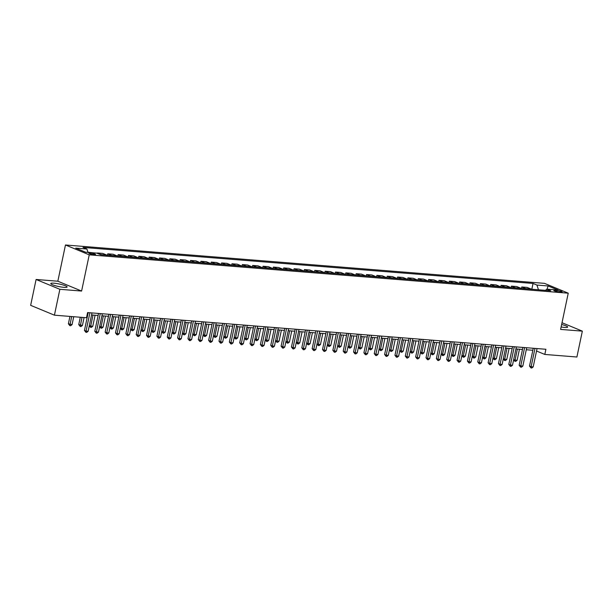 <?xml version="1.0" encoding="UTF-8"?>
<svg xmlns="http://www.w3.org/2000/svg" width="613" height="613" viewBox="0 0 613 613"><rect width="100%" height="100%" fill="white"/><g stroke="black" fill="none" stroke-linecap="round" stroke-linejoin="round"><path stroke-width="0.92" d="M63.967 287.344A8.352 1.295 11.9 0 0 67.123 286.991A8.352 1.295 11.9 0 0 62.672 284.853A8.352 1.295 11.9 0 0 53.944 283.191A8.352 1.295 11.9 0 0 50.787 283.543A8.352 1.295 11.9 0 0 55.239 285.681A8.352 1.295 11.9 0 0 63.967 287.344M561.125 326.974A8.352 1.295 11.9 0 0 564.504 327.419A8.352 1.295 11.9 0 0 567.669 327.066A8.352 1.295 11.9 0 0 561.646 324.515M94.256 254.694A3.425 0.529 11.9 0 0 95.551 254.548A3.425 0.529 11.9 0 0 93.72 253.675A3.425 0.529 11.9 0 0 90.142 252.993A3.425 0.529 11.9 0 0 88.847 253.138A3.425 0.529 11.9 0 0 90.678 254.012A3.425 0.529 11.9 0 0 94.256 254.694M36.098 279.474L59.867 289.305L81.606 291.045L57.837 281.214L36.098 279.474L30.65 305.343L54.419 315.174L86.502 317.741L87.59 312.569L545.899 349.272L544.811 354.444L576.902 357.011L582.35 331.143L562.021 322.729M57.837 281.214L65.468 244.993L544.482 283.352L568.243 293.183L89.237 254.832L65.468 244.993M556.88 290.386L555.056 290.24A3.318 0.513 11.9 0 0 553.8 290.386A3.318 0.513 11.9 0 0 555.577 291.229A3.318 0.513 11.9 0 0 559.041 291.888L560.864 292.041A3.318 0.513 11.9 0 0 562.121 291.895A3.318 0.513 11.9 0 0 560.351 291.052A3.318 0.513 11.9 0 0 556.88 290.386L556.642 291.504M538.467 289.78L536.927 285.06L533.042 283.451L83.008 247.414L86.9 249.024L88.004 252.418M536.927 285.06L548.106 285.957L557.999 290.049L546.819 289.152L545.486 290.347M86.9 249.024L75.721 248.127L85.613 252.227L96.793 253.115L100.678 254.724L550.704 290.761L546.819 289.152M59.867 289.305L54.419 315.174M81.606 291.045L89.237 254.832M568.243 293.183L560.611 329.403L582.35 331.143M536.536 351.019L544.811 354.444M87.169 314.584L87.782 314.63M91.567 314.936L98.126 315.457M101.919 315.764L108.478 316.285M112.263 316.592L118.83 317.12M122.615 317.419L129.182 317.948M132.967 318.247L139.534 318.775M143.319 319.082L149.879 319.603M153.671 319.909L160.231 320.43M164.016 320.737L170.583 321.258M174.368 321.564L180.935 322.093M184.72 322.392L191.279 322.921M195.072 323.22L201.631 323.748M205.416 324.047L211.983 324.576M215.768 324.882L222.335 325.403M226.12 325.71L232.679 326.231M236.472 326.537L243.032 327.066M246.817 327.365L253.384 327.894M257.169 328.193L263.736 328.721M267.521 329.02L274.088 329.549M277.873 329.855L284.432 330.376M288.225 330.683L294.784 331.204M298.569 331.51L305.136 332.039M308.921 332.338L315.488 332.867M319.273 333.166L325.832 333.694M329.625 333.993L336.185 334.522M339.97 334.828L346.537 335.349M350.322 335.656L356.889 336.177M360.674 336.483L367.233 337.012M371.026 337.311L377.585 337.84M381.37 338.138L387.937 338.667M391.722 338.966L398.289 339.495M402.074 339.801L408.641 340.322M412.426 340.629L418.985 341.15M422.778 341.456L429.338 341.977M433.123 342.284L439.69 342.813M443.475 343.111L450.042 343.64M453.827 343.939L460.386 344.468M464.179 344.774L470.738 345.295M474.523 345.602L481.09 346.123M484.875 346.429L491.442 346.95M495.227 347.257L501.786 347.786M505.579 348.084L512.139 348.613M515.924 348.912L522.491 349.441M526.276 349.739L532.843 350.268M533.042 283.451L531.816 289.252M531.425 289.221A4.283 2.697 -85.4 0 0 531.042 289.007L527.157 287.405L521.77 286.968L521.471 288.424M87.943 252.234L92.984 252.817M101.681 254.809A4.283 2.697 -85.4 0 0 101.298 254.602L97.337 253.345M97.413 252.993L102.792 253.422L106.685 255.031A4.283 2.697 -85.4 0 1 107.06 255.238M112.026 255.636A4.283 2.697 -85.4 0 0 111.65 255.429L107.765 253.82L107.459 255.269M107.765 253.82L113.144 254.249L117.029 255.859A4.283 2.697 -85.4 0 1 117.412 256.065M122.378 256.464A4.283 2.697 -85.4 0 0 122.002 256.257L118.117 254.648L117.811 256.096M118.117 254.648L123.497 255.077L127.381 256.686A4.283 2.697 -85.4 0 1 127.765 256.893M132.73 257.291A4.283 2.697 -85.4 0 0 132.347 257.085L128.462 255.475L128.155 256.931M128.462 255.475L133.849 255.905L137.733 257.514A4.283 2.697 -85.4 0 1 138.109 257.728M143.082 258.119A4.283 2.697 -85.4 0 0 142.699 257.912L138.814 256.303L138.507 257.759M138.814 256.303L144.193 256.74L148.085 258.341A4.283 2.697 -85.4 0 1 148.461 258.556M153.434 258.954A4.283 2.697 -85.4 0 0 153.051 258.74L149.166 257.131L148.859 258.586M149.166 257.131L154.545 257.567L158.43 259.176A4.283 2.697 -85.4 0 1 158.813 259.383M163.778 259.782A4.283 2.697 -85.4 0 0 163.403 259.567L159.518 257.966L159.211 259.414M159.518 257.966L164.897 258.395L168.782 260.004A4.283 2.697 -85.4 0 1 169.165 260.211M174.13 260.609A4.283 2.697 -85.4 0 0 173.755 260.402L169.862 258.793L169.556 260.241M169.862 258.793L175.249 259.222L179.134 260.832A4.283 2.697 -85.4 0 1 179.517 261.038M184.482 261.437A4.283 2.697 -85.4 0 0 184.099 261.23L180.214 259.621L179.908 261.069M180.214 259.621L185.601 260.05L189.486 261.659A4.283 2.697 -85.4 0 1 189.861 261.866M194.834 262.264A4.283 2.697 -85.4 0 0 194.451 262.058L190.566 260.448L190.26 261.904M190.566 260.448L195.945 260.877L199.83 262.487A4.283 2.697 -85.4 0 1 200.213 262.701M205.179 263.092A4.283 2.697 -85.4 0 0 204.803 262.885L200.918 261.276L200.612 262.732M200.918 261.276L206.297 261.713L210.182 263.314A4.283 2.697 -85.4 0 1 210.566 263.529M215.531 263.927A4.283 2.697 -85.4 0 0 215.155 263.713L211.263 262.103L210.964 263.559M211.263 262.103L216.65 262.54L220.534 264.149A4.283 2.697 -85.4 0 1 220.918 264.356M225.883 264.755A4.283 2.697 -85.4 0 0 225.5 264.54L221.615 262.939L221.308 264.387M221.615 262.939L227.002 263.368L230.886 264.977A4.283 2.697 -85.4 0 1 231.262 265.184M236.235 265.582A4.283 2.697 -85.4 0 0 235.852 265.375L231.967 263.766L231.66 265.214M231.967 263.766L237.346 264.195L241.238 265.804A4.283 2.697 -85.4 0 1 241.614 266.011M246.579 266.41A4.283 2.697 -85.4 0 0 246.204 266.203L242.319 264.594L242.012 266.042M242.319 264.594L247.698 265.023L251.583 266.632A4.283 2.697 -85.4 0 1 251.966 266.839M256.931 267.237A4.283 2.697 -85.4 0 0 256.556 267.03L252.671 265.421L252.364 266.87M252.671 265.421L258.05 265.85L261.935 267.46A4.283 2.697 -85.4 0 1 262.318 267.674M267.283 268.065A4.283 2.697 -85.4 0 0 266.9 267.858L263.015 266.249L262.709 267.705M263.015 266.249L268.402 266.678L272.287 268.287A4.283 2.697 -85.4 0 1 272.662 268.502M277.635 268.9A4.283 2.697 -85.4 0 0 277.252 268.686L273.367 267.076L273.061 268.532M273.367 267.076L278.746 267.513L282.639 269.122A4.283 2.697 -85.4 0 1 283.014 269.329M287.987 269.728A4.283 2.697 -85.4 0 0 287.604 269.513L283.719 267.912L283.413 269.36M283.719 267.912L289.098 268.341L292.983 269.95A4.283 2.697 -85.4 0 1 293.366 270.157M298.332 270.555A4.283 2.697 -85.4 0 0 297.956 270.348L294.071 268.739L293.765 270.187M294.071 268.739L299.45 269.168L303.335 270.777A4.283 2.697 -85.4 0 1 303.719 270.984M308.684 271.383A4.283 2.697 -85.4 0 0 308.308 271.176L304.416 269.567L304.109 271.015M304.416 269.567L309.803 269.996L313.687 271.605A4.283 2.697 -85.4 0 1 314.063 271.812M319.036 272.21A4.283 2.697 -85.4 0 0 318.653 272.003L314.768 270.394L314.461 271.843M314.768 270.394L320.155 270.823L324.039 272.433A4.283 2.697 -85.4 0 1 324.415 272.639M329.388 273.038A4.283 2.697 -85.4 0 0 329.005 272.831L325.12 271.222L324.813 272.678M325.12 271.222L330.499 271.651L334.384 273.26A4.283 2.697 -85.4 0 1 334.767 273.475M339.732 273.873A4.283 2.697 -85.4 0 0 339.357 273.659L335.472 272.049L335.165 273.505M335.472 272.049L340.851 272.486L344.736 274.088A4.283 2.697 -85.4 0 1 345.119 274.302M350.084 274.701A4.283 2.697 -85.4 0 0 349.709 274.486L345.816 272.885L345.517 274.333M345.816 272.885L351.203 273.314L355.088 274.923A4.283 2.697 -85.4 0 1 355.471 275.13M360.436 275.528A4.283 2.697 -85.4 0 0 360.053 275.321L356.168 273.712L355.862 275.16M356.168 273.712L361.555 274.141L365.44 275.75A4.283 2.697 -85.4 0 1 365.815 275.957M370.788 276.356A4.283 2.697 -85.4 0 0 370.405 276.149L366.52 274.54L366.214 275.988M366.52 274.54L371.899 274.969L375.792 276.578A4.283 2.697 -85.4 0 1 376.167 276.785M381.133 277.183A4.283 2.697 -85.4 0 0 380.757 276.976L376.872 275.367L376.566 276.815M376.872 275.367L382.251 275.796L386.136 277.405A4.283 2.697 -85.4 0 1 386.519 277.612M391.485 278.011A4.283 2.697 -85.4 0 0 391.109 277.804L387.217 276.195L386.918 277.651M387.217 276.195L392.604 276.624L396.488 278.233A4.283 2.697 -85.4 0 1 396.872 278.448M401.837 278.846A4.283 2.697 -85.4 0 0 401.454 278.631L397.569 277.022L397.262 278.478M397.569 277.022L402.956 277.459L406.84 279.061A4.283 2.697 -85.4 0 1 407.216 279.275M412.189 279.674A4.283 2.697 -85.4 0 0 411.806 279.459L407.921 277.858L407.614 279.306M407.921 277.858L413.3 278.287L417.192 279.896A4.283 2.697 -85.4 0 1 417.568 280.103M422.541 280.501A4.283 2.697 -85.4 0 0 422.158 280.294L418.273 278.685L417.966 280.133M418.273 278.685L423.652 279.114L427.537 280.723A4.283 2.697 -85.4 0 1 427.92 280.93M432.885 281.329A4.283 2.697 -85.4 0 0 432.51 281.122L428.625 279.513L428.318 280.961M428.625 279.513L434.004 279.942L437.889 281.551A4.283 2.697 -85.4 0 1 438.272 281.758M443.237 282.156A4.283 2.697 -85.4 0 0 442.862 281.949L438.969 280.34L438.663 281.788M438.969 280.34L444.356 280.769L448.241 282.378A4.283 2.697 -85.4 0 1 448.616 282.585M453.589 282.984A4.283 2.697 -85.4 0 0 453.206 282.777L449.321 281.168L449.015 282.624M449.321 281.168L454.708 281.597L458.593 283.206A4.283 2.697 -85.4 0 1 458.968 283.421M463.941 283.811A4.283 2.697 -85.4 0 0 463.558 283.604L459.673 281.995L459.367 283.451M459.673 281.995L465.052 282.432L468.937 284.034A4.283 2.697 -85.4 0 1 469.32 284.248M474.286 284.647A4.283 2.697 -85.4 0 0 473.91 284.432L470.025 282.823L469.719 284.279M470.025 282.823L475.404 283.26L479.289 284.869A4.283 2.697 -85.4 0 1 479.673 285.076M484.638 285.474A4.283 2.697 -85.4 0 0 484.262 285.267L480.37 283.658L480.071 285.106M480.37 283.658L485.757 284.087L489.641 285.696A4.283 2.697 -85.4 0 1 490.025 285.903M494.99 286.302A4.283 2.697 -85.4 0 0 494.607 286.095L490.722 284.486L490.415 285.934M490.722 284.486L496.109 284.915L499.993 286.524A4.283 2.697 -85.4 0 1 500.369 286.731M505.342 287.129A4.283 2.697 -85.4 0 0 504.959 286.922L501.074 285.313L500.767 286.761M501.074 285.313L506.453 285.742L510.345 287.351A4.283 2.697 -85.4 0 1 510.721 287.558M515.686 287.957A4.283 2.697 -85.4 0 0 515.311 287.75L511.426 286.141L511.119 287.597M511.426 286.141L516.805 286.57L520.69 288.179A4.283 2.697 -85.4 0 1 521.073 288.394M526.038 288.784A4.283 2.697 -85.4 0 0 525.663 288.577L521.77 286.968M547.049 289.175L548.106 285.957M533.264 348.261L529.509 366.076L531.119 366.743L534.98 348.391M533.187 366.911L531.8 368.007L530.973 367.938L531.119 366.743L533.187 366.911L537.049 348.559M530.973 367.938L529.509 366.076M517.387 349.035L515.058 360.099L517.127 360.268L519.456 349.195M513.686 359.532L515.058 360.099L514.912 361.295L513.633 359.793M517.127 360.268L515.74 361.363L514.912 361.295M522.912 347.425L519.157 365.248L520.766 365.915L524.628 347.563M522.835 366.084L521.448 367.179L520.621 367.11L520.766 365.915L522.835 366.084L526.705 347.732M520.621 367.11L519.157 365.248M512.568 346.598L508.805 364.421L510.414 365.087L514.284 346.736M512.483 365.248L511.096 366.344L510.269 366.283L510.414 365.087L512.483 365.248L516.353 346.904M510.269 366.283L508.805 364.421M502.216 345.77L498.461 363.593L500.062 364.26L503.932 345.908M502.131 364.421L500.744 365.517L499.917 365.455L500.062 364.26L502.131 364.421L506.001 346.077M499.917 365.455L498.461 363.593M507.035 348.199L504.706 359.272L506.775 359.433L509.104 348.368M503.342 358.705L504.706 359.272L504.56 360.467L503.281 358.965M506.775 359.433L505.388 360.528L504.56 360.467M496.691 347.372L494.354 358.444L496.423 358.605L498.76 347.54M492.99 357.877L494.354 358.444L494.208 359.639L492.936 358.138M496.423 358.605L495.036 359.701L494.208 359.639M486.339 346.544L484.002 357.609L486.078 357.777L488.408 346.713M482.638 357.05L484.002 357.609L483.864 358.804L482.584 357.31M486.078 357.777L484.691 358.873L483.864 358.804M491.864 344.943L488.109 362.766L489.71 363.425L493.58 345.081M491.787 363.593L490.4 364.689L489.572 364.62L489.71 363.425L491.787 363.593L495.649 345.242M489.572 364.62L488.109 362.766M475.987 345.717L473.657 356.781L475.726 356.95L478.056 345.885M472.286 356.214L473.657 356.781L473.512 357.977L472.232 356.475M475.726 356.95L474.339 358.046L473.512 357.977M481.511 344.115L477.757 361.938L479.366 362.597L483.228 344.253M481.435 362.766L480.048 363.861L479.22 363.793L479.366 362.597L481.435 362.766L485.297 344.414M479.22 363.793L477.757 361.938M471.159 343.288L467.405 361.103L469.014 361.77L472.884 343.426M471.083 361.938L469.696 363.034L468.868 362.965L469.014 361.77L471.083 361.938L474.952 343.587M468.868 362.965L467.405 361.103M460.815 342.452L457.06 360.275L458.662 360.942L462.531 342.59M460.731 361.111L459.344 362.206L458.516 362.137L458.662 360.942L460.731 361.111L464.6 342.759M458.516 362.137L457.06 360.275M450.463 341.625L446.708 359.448L448.31 360.115L452.179 341.763M450.386 360.275L449 361.379L448.172 361.31L448.31 360.115L450.386 360.275L454.248 341.931M448.172 361.31L446.708 359.448M440.111 340.797L436.356 358.62L437.966 359.287L441.827 340.935M440.034 359.448L438.647 360.544L437.82 360.482L437.966 359.287L440.034 359.448L443.896 341.104M437.82 360.482L436.356 358.62M465.635 344.889L463.305 355.954L465.374 356.122L467.704 345.05M461.941 355.387L463.305 355.954L463.16 357.149L461.88 355.647M465.374 356.122L463.987 357.218L463.16 357.149M455.283 344.062L452.953 355.126L455.022 355.295L457.359 344.222M451.589 354.559L452.953 355.126L452.808 356.322L451.536 354.82M455.022 355.295L453.635 356.391L452.808 356.322M444.938 343.226L442.601 354.299L444.678 354.46L447.007 343.395M441.237 353.732L442.601 354.299L442.463 355.494L441.184 353.992M444.678 354.46L443.291 355.555L442.463 355.494M434.586 342.399L432.257 353.471L434.326 353.632L436.655 342.567M430.885 352.904L432.257 353.471L432.111 354.666L430.832 353.165M434.326 353.632L432.939 354.728L432.111 354.666M424.234 341.571L421.905 352.636L423.974 352.804L426.303 341.74M420.533 352.077L421.905 352.636L421.759 353.831L420.48 352.337M423.974 352.804L422.587 353.9L421.759 353.831M429.759 339.97L426.004 357.793L427.613 358.459L431.475 340.108M429.682 358.62L428.295 359.716L427.468 359.655L427.613 358.459L429.682 358.62L433.552 340.276M427.468 359.655L426.004 357.793M413.882 340.744L411.553 351.808L413.622 351.977L415.959 340.912M410.189 351.241L411.553 351.808L411.407 353.004L410.135 351.502M413.622 351.977L412.235 353.073L411.407 353.004M419.415 339.142L415.652 356.965L417.261 357.624L421.131 339.28M419.33 357.793L417.943 358.889L417.116 358.82L417.261 357.624L419.33 357.793L423.2 339.441M417.116 358.82L415.652 356.965M403.538 339.916L401.201 350.981L403.27 351.149L405.607 340.077M399.837 350.414L401.201 350.981L401.055 352.176L399.783 350.674M403.27 351.149L401.89 352.245L401.055 352.176M409.063 338.315L405.308 356.13L406.909 356.797L410.779 338.453M408.978 356.965L407.599 358.061L406.764 357.992L406.909 356.797L408.978 356.965L412.848 338.614M406.764 357.992L405.308 356.13M393.186 339.089L390.856 350.153L392.925 350.322L395.255 339.25M389.485 349.586L390.856 350.153L390.711 351.349L389.431 349.847M392.925 350.322L391.538 351.418L390.711 351.349M398.711 337.479L394.956 355.302L396.565 355.969L400.427 337.617M398.634 356.138L397.247 357.233L396.419 357.164L396.565 355.969L398.634 356.138L402.496 337.786M396.419 357.164L394.956 355.302M382.834 338.261L380.504 349.326L382.573 349.487L384.903 338.422M379.133 348.759L380.504 349.326L380.359 350.521L379.079 349.019M382.573 349.487L381.186 350.582L380.359 350.521M388.358 336.652L384.604 354.475L386.213 355.142L390.075 336.79M388.282 355.302L386.895 356.406L386.067 356.337L386.213 355.142L388.282 355.302L392.151 336.958M386.067 356.337L384.604 354.475M372.482 337.426L370.152 348.498L372.221 348.659L374.551 337.594M368.788 347.931L370.152 348.498L370.007 349.694L368.735 348.192M372.221 348.659L370.834 349.755L370.007 349.694M378.014 335.824L374.252 353.647L375.861 354.314L379.731 335.962M377.93 354.475L376.543 355.571L375.715 355.509L375.861 354.314L377.93 354.475L381.799 336.131M375.715 355.509L374.252 353.647M362.137 336.598L359.8 347.663L361.869 347.832L364.206 336.767M358.436 347.104L359.8 347.663L359.655 348.858L358.383 347.364M361.869 347.832L360.482 348.927L359.655 348.858M367.662 334.997L363.907 352.82L365.509 353.486L369.378 335.135M367.578 353.647L366.191 354.743L365.363 354.682L365.509 353.486L367.578 353.647L371.447 335.303M365.363 354.682L363.907 352.82M357.31 334.169L353.555 351.992L355.157 352.651L359.026 334.307M357.233 352.82L355.846 353.916L355.019 353.847L355.157 352.651L357.233 352.82L361.095 334.468M355.019 353.847L353.555 351.992M346.958 333.342L343.203 351.157L344.812 351.824L348.674 333.48M346.881 351.992L345.494 353.088L344.667 353.019L344.812 351.824L346.881 351.992L350.743 333.641M344.667 353.019L343.203 351.157M336.606 332.507L332.851 350.329L334.46 350.996L338.33 332.644M336.529 351.165L335.142 352.26L334.315 352.191L334.46 350.996L336.529 351.165L340.399 332.813M334.315 352.191L332.851 350.329M326.262 331.679L322.507 349.502L324.108 350.169L327.978 331.817M326.177 350.337L324.79 351.433L323.963 351.364L324.108 350.169L326.177 350.337L330.047 331.985M323.963 351.364L322.507 349.502M315.91 330.851L312.155 348.674L313.756 349.341L317.626 330.989M315.833 349.502L314.446 350.598L313.618 350.536L313.756 349.341L315.833 349.502L319.695 331.158M313.618 350.536L312.155 348.674M305.558 330.024L301.803 347.847L303.412 348.513L307.274 330.162M305.481 348.674L304.094 349.77L303.266 349.709L303.412 348.513L305.481 348.674L309.343 330.33M303.266 349.709L301.803 347.847M295.205 329.196L291.451 347.019L293.06 347.678L296.922 329.334M295.129 347.847L293.742 348.943L292.914 348.874L293.06 347.678L295.129 347.847L298.998 329.495M292.914 348.874L291.451 347.019M284.861 328.369L281.106 346.192L282.708 346.851L286.577 328.507M284.777 347.019L283.39 348.115L282.562 348.046L282.708 346.851L284.777 347.019L288.646 328.668M282.562 348.046L281.106 346.192M274.509 327.541L270.754 345.357L272.356 346.023L276.225 327.671M274.425 346.192L273.046 347.287L272.21 347.219L272.356 346.023L274.425 346.192L278.294 327.84M272.21 347.219L270.754 345.357M264.157 326.706L260.402 344.529L262.012 345.196L265.873 326.844M264.08 345.364L262.693 346.46L261.866 346.391L262.012 345.196L264.08 345.364L267.942 327.013M261.866 346.391L260.402 344.529M253.805 325.878L250.05 343.701L251.659 344.368L255.521 326.016M253.728 344.529L252.341 345.625L251.514 345.563L251.659 344.368L253.728 344.529L257.598 326.185M251.514 345.563L250.05 343.701M243.461 325.051L239.698 342.874L241.307 343.541L245.177 325.189M243.376 343.701L241.989 344.797L241.162 344.736L241.307 343.541L243.376 343.701L247.246 325.357M241.162 344.736L239.698 342.874M233.109 324.223L229.354 342.046L230.955 342.705L234.825 324.361M233.024 342.874L231.637 343.97L230.81 343.901L230.955 342.705L233.024 342.874L236.894 324.522M230.81 343.901L229.354 342.046M222.757 323.396L219.002 341.219L220.603 341.878L224.473 323.534M222.68 342.046L221.293 343.142L220.465 343.073L220.603 341.878L222.68 342.046L226.542 323.695M220.465 343.073L219.002 341.219M212.404 322.568L208.65 340.384L210.259 341.05L214.121 322.699M212.328 341.219L210.941 342.315L210.113 342.246L210.259 341.05L212.328 341.219L216.19 322.867M210.113 342.246L208.65 340.384M202.052 321.733L198.298 339.556L199.907 340.223L203.777 321.871M201.976 340.391L200.589 341.487L199.761 341.418L199.907 340.223L201.976 340.391L205.845 322.04M199.761 341.418L198.298 339.556M191.708 320.906L187.953 338.728L189.555 339.395L193.424 321.043M191.624 339.556L190.237 340.652L189.409 340.59L189.555 339.395L191.624 339.556L195.493 321.212M189.409 340.59L187.953 338.728M351.785 335.771L349.448 346.835L351.525 347.004L353.854 335.939M348.084 346.276L349.448 346.835L349.31 348.031L348.031 346.529M351.525 347.004L350.138 348.1L349.31 348.031M341.433 334.943L339.104 346.008L341.173 346.176L343.502 335.104M337.732 345.441L339.104 346.008L338.958 347.203L337.679 345.701M341.173 346.176L339.786 347.272L338.958 347.203M331.081 334.116L328.752 345.18L330.821 345.349L333.15 334.277M327.388 344.613L328.752 345.18L328.606 346.376L327.327 344.874M330.821 345.349L329.434 346.445L328.606 346.376M320.729 333.288L318.4 344.353L320.469 344.514L322.806 333.449M317.036 343.786L318.4 344.353L318.254 345.548L316.982 344.046M320.469 344.514L319.082 345.617L318.254 345.548M310.385 332.453L308.048 343.525L310.124 343.686L312.454 332.621M306.684 342.958L308.048 343.525L307.91 344.721L306.63 343.219M310.124 343.686L308.737 344.782L307.91 344.721M300.033 331.625L297.703 342.698L299.772 342.859L302.102 331.794M296.332 342.131L297.703 342.698L297.558 343.893L296.278 342.391M299.772 342.859L298.385 343.954L297.558 343.893M289.681 330.798L287.351 341.862L289.42 342.031L291.75 330.966M285.987 341.303L287.351 341.862L287.206 343.058L285.926 341.564M289.42 342.031L288.033 343.127L287.206 343.058M279.329 329.97L276.999 341.035L279.068 341.203L281.405 330.139M275.635 340.468L276.999 341.035L276.854 342.23L275.582 340.728M279.068 341.203L277.681 342.299L276.854 342.23M268.984 329.143L266.647 340.207L268.716 340.376L271.053 329.304M265.283 339.64L266.647 340.207L266.502 341.403L265.23 339.901M268.716 340.376L267.337 341.472L266.502 341.403M258.632 328.315L256.303 339.38L258.372 339.541L260.701 328.476M254.931 338.813L256.303 339.38L256.157 340.575L254.878 339.073M258.372 339.541L256.985 340.644L256.157 340.575M248.28 327.48L245.951 338.552L248.02 338.713L250.349 327.649M244.579 337.985L245.951 338.552L245.805 339.748L244.526 338.246M248.02 338.713L246.633 339.809L245.805 339.748M237.928 326.652L235.599 337.725L237.668 337.886L240.005 326.821M234.235 337.158L235.599 337.725L235.453 338.92L234.181 337.418M237.668 337.886L236.281 338.981L235.453 338.92M227.584 325.825L225.247 336.889L227.316 337.058L229.653 325.993M223.883 336.33L225.247 336.889L225.101 338.085L223.829 336.591M227.316 337.058L225.929 338.154L225.101 338.085M217.232 324.997L214.895 336.062L216.971 336.231L219.301 325.166M213.531 335.495L214.895 336.062L214.757 337.257L213.477 335.755M216.971 336.231L215.584 337.326L214.757 337.257M206.88 324.17L204.55 335.234L206.619 335.403L208.949 324.331M203.179 334.667L204.55 335.234L204.405 336.43L203.125 334.928M206.619 335.403L205.232 336.499L204.405 336.43M196.528 323.342L194.198 334.407L196.267 334.575L198.597 323.503M192.834 333.84L194.198 334.407L194.053 335.602L192.773 334.1M196.267 334.575L194.88 335.671L194.053 335.602M186.183 322.507L183.846 333.579L185.915 333.74L188.252 322.676M182.482 333.012L183.846 333.579L183.701 334.775L182.429 333.273M185.915 333.74L184.528 334.836L183.701 334.775M175.831 321.679L173.494 332.752L175.571 332.913L177.9 321.848M172.13 332.185L173.494 332.752L173.356 333.947L172.077 332.445M175.571 332.913L174.184 334.008L173.356 333.947M181.356 320.078L177.601 337.901L179.203 338.568L183.072 320.216M181.279 338.728L179.893 339.824L179.065 339.763L179.203 338.568L181.279 338.728L185.141 320.384M179.065 339.763L177.601 337.901M165.479 320.852L163.15 331.917L165.219 332.085L167.548 321.02M161.778 331.357L163.15 331.917L163.004 333.112L161.725 331.618M165.219 332.085L163.832 333.181L163.004 333.112M171.004 319.25L167.249 337.073L168.859 337.732L172.72 319.388M170.927 337.901L169.54 338.997L168.713 338.928L168.859 337.732L170.927 337.901L174.789 319.549M168.713 338.928L167.249 337.073M155.127 320.024L152.798 331.089L154.867 331.258L157.196 320.193M151.434 330.522L152.798 331.089L152.652 332.284L151.373 330.782M154.867 331.258L153.48 332.353L152.652 332.284M160.652 318.423L156.897 336.246L158.506 336.905L162.368 318.561M160.575 337.073L159.188 338.169L158.361 338.1L158.506 336.905L160.575 337.073L164.445 318.722M158.361 338.1L156.897 336.246M144.775 319.197L142.446 330.261L144.515 330.43L146.852 319.358M141.082 329.694L142.446 330.261L142.3 331.457L141.028 329.955M144.515 330.43L143.128 331.526L142.3 331.457M150.308 317.595L146.553 335.411L148.154 336.077L152.024 317.733M150.223 336.246L148.836 337.342L148.009 337.273L148.154 336.077L150.223 336.246L154.093 317.894M148.009 337.273L146.553 335.411M134.431 318.369L132.094 329.434L134.163 329.602L136.5 318.53M130.73 328.867L132.094 329.434L131.948 330.629L130.676 329.127M134.163 329.602L132.783 330.698L131.948 330.629M139.956 316.76L136.201 334.583L137.802 335.25L141.672 316.898M139.871 335.418L138.492 336.514L137.664 336.445L137.802 335.25L139.871 335.418L143.741 317.067M137.664 336.445L136.201 334.583M124.079 317.534L121.749 328.606L123.818 328.767L126.148 317.703M120.378 328.039L121.749 328.606L121.604 329.802L120.324 328.3M123.818 328.767L122.431 329.863L121.604 329.802M129.604 315.933L125.849 333.756L127.458 334.422L131.32 316.07M129.527 334.583L128.14 335.679L127.312 335.618L127.458 334.422L129.527 334.583L133.389 316.239M127.312 335.618L125.849 333.756M113.727 316.706L111.397 327.779L113.466 327.94L115.796 316.875M110.026 327.212L111.397 327.779L111.252 328.974L109.972 327.472M113.466 327.94L112.079 329.035L111.252 328.974M119.251 315.105L115.497 332.928L117.106 333.595L120.968 315.243M119.175 333.756L117.788 334.851L116.96 334.79L117.106 333.595L119.175 333.756L123.044 315.411M116.96 334.79L115.497 332.928M103.375 315.879L101.045 326.944L103.114 327.112L105.451 316.047M99.681 326.384L101.045 326.944L100.9 328.139L99.628 326.645M103.114 327.112L101.727 328.208L100.9 328.139M108.907 314.277L105.145 332.1L106.754 332.759L110.624 314.415M108.823 332.928L107.436 334.024L106.608 333.962L106.754 332.759L108.823 332.928L112.692 314.576M106.608 333.962L105.145 332.1M93.03 315.051L90.693 326.116L92.762 326.285L95.099 315.22M89.329 325.549L90.693 326.116L90.548 327.311L89.276 325.809M92.762 326.285L91.375 327.38L90.548 327.311M98.555 313.45L94.8 331.273L96.402 331.932L100.271 313.588M98.471 332.1L97.084 333.196L96.256 333.127L96.402 331.932L98.471 332.1L102.34 313.749M96.256 333.127L94.8 331.273M80.295 317.25L78.74 324.622L82.418 325.457L84.081 317.549M82.012 317.381L80.203 326.484L78.74 324.622M82.418 325.457L81.031 326.553L80.203 326.484M88.203 312.622L84.448 330.438L86.05 331.104L89.919 312.76M88.126 331.273L86.74 332.369L85.912 332.3L86.05 331.104L88.126 331.273L91.988 312.921M85.912 332.3L84.448 330.438M69.943 316.415L68.388 323.794L72.066 324.629L73.729 316.722M71.66 316.553L69.851 325.656L68.388 323.794M72.066 324.629L70.679 325.725L69.851 325.656M525.663 288.577L531.042 289.007M515.311 287.75L520.69 288.179M504.959 286.922L510.345 287.351M494.607 286.095L499.993 286.524M484.262 285.267L489.641 285.696M473.91 284.432L479.289 284.869M463.558 283.604L468.937 284.034M453.206 282.777L458.593 283.206M442.862 281.949L448.241 282.378M432.51 281.122L437.889 281.551M422.158 280.294L427.537 280.723M411.806 279.459L417.192 279.896M401.454 278.631L406.84 279.061M391.109 277.804L396.488 278.233M380.757 276.976L386.136 277.405M370.405 276.149L375.792 276.578M360.053 275.321L365.44 275.75M349.709 274.486L355.088 274.923M339.357 273.659L344.736 274.088M329.005 272.831L334.384 273.26M318.653 272.003L324.039 272.433M308.308 271.176L313.687 271.605M297.956 270.348L303.335 270.777M287.604 269.513L292.983 269.95M277.252 268.686L282.639 269.122M266.9 267.858L272.287 268.287M256.556 267.03L261.935 267.46M246.204 266.203L251.583 266.632M235.852 265.375L241.238 265.804M225.5 264.54L230.886 264.977M215.155 263.713L220.534 264.149M204.803 262.885L210.182 263.314M194.451 262.058L199.83 262.487M184.099 261.23L189.486 261.659M173.755 260.402L179.134 260.832M163.403 259.567L168.782 260.004M153.051 258.74L158.43 259.176M142.699 257.912L148.085 258.341M132.347 257.085L137.733 257.514M122.002 256.257L127.381 256.686M111.65 255.429L117.029 255.859M101.298 254.602L106.685 255.031M554.895 291.014L555.056 290.24"/></g></svg>
